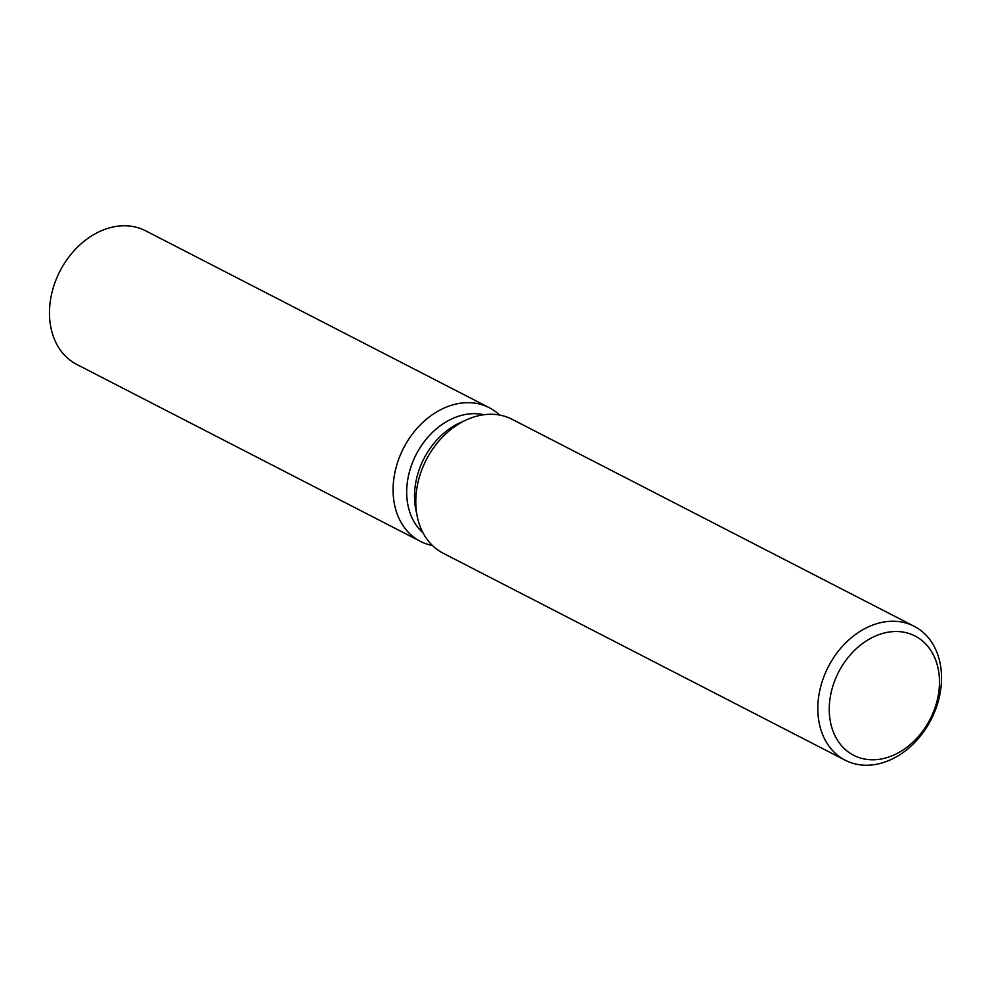 <?xml version="1.0" encoding="UTF-8"?>
<svg xmlns="http://www.w3.org/2000/svg" width="991" height="991" viewBox="0 0 991 991"><rect width="100%" height="100%" fill="white"/><g stroke="black" fill="none" stroke-linecap="round" stroke-linejoin="round"><path stroke-width="1.49" d="M422.996 532.824A67.661 51.904 -62.8 0 1 413.396 460.369A67.661 51.904 -62.8 0 1 473.785 413.668A67.661 51.904 -62.8 0 1 483.781 414.746M467.641 402.668A75.18 57.676 -62.8 0 1 499.6 415.056A75.18 57.676 -62.8 0 0 489.244 407.685A75.18 57.676 -62.8 0 0 467.641 402.668A75.18 57.676 -62.8 0 0 395.657 469.139A75.18 57.676 -62.8 0 0 432.448 545.521A75.18 57.676 -62.8 0 1 420.419 541.371A75.18 57.676 -62.8 0 1 397.948 461.31A75.18 57.676 -62.8 0 1 467.641 402.668M845.199 760.208L443.163 553.226A75.316 57.775 -62.8 0 1 417.236 516.447A75.316 57.775 -62.8 0 1 467.095 419.577A75.316 57.775 -62.8 0 1 490.458 414.275A75.316 57.775 -62.8 0 1 512.112 419.304L914.148 626.275A75.316 57.775 -62.8 0 1 936.656 706.484A75.316 57.775 -62.8 0 1 866.852 765.238A75.316 57.775 -62.8 0 1 845.199 760.208A75.316 57.775 -62.8 0 1 822.691 679.999A75.316 57.775 -62.8 0 1 892.507 621.246A75.316 57.775 -62.8 0 1 914.148 626.275M895.79 631.515A67.103 51.47 -62.8 0 1 938.279 695.261A67.103 51.47 -62.8 0 1 872.935 759.787A67.103 51.47 -62.8 0 1 830.446 696.041A67.103 51.47 -62.8 0 1 895.79 631.515M417.236 516.447L415.811 509.485A67.661 51.904 -62.8 0 1 460.604 422.451L467.095 419.577M420.419 541.371L76.802 364.465A75.18 57.676 -62.8 0 1 54.332 284.405A75.18 57.676 -62.8 0 1 124.011 225.762A75.18 57.676 -62.8 0 1 145.615 230.792L489.244 407.685"/></g></svg>
